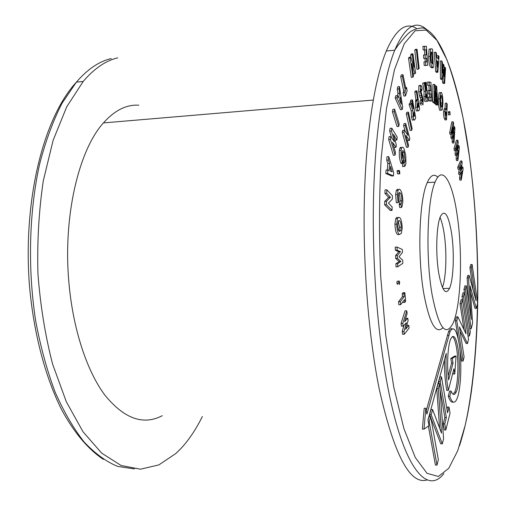 <?xml version="1.0" encoding="UTF-8"?>
<svg xmlns="http://www.w3.org/2000/svg" width="506" height="506" viewBox="0 0 506 506"><rect width="100%" height="100%" fill="white"/><g stroke="black" fill="none" stroke-linecap="round" stroke-linejoin="round"><path stroke-width="0.76" d="M202.349 416.508C196.069 429.265 188.858 440.005 180.718 448.74L175.892 453.484L158.922 464.881L140.453 469.195L121.092 465.488L101.63 453.091L83.003 431.732L66.299 401.72L52.599 364.086C45.249 335.737 40.36 305.599 37.937 273.664C37.09 241.526 38.88 210.572 43.301 180.781L53.117 140.326L66.741 106.772L83.199 81.453C94.23 68.531 105.748 60.663 117.74 57.848M386.856 189.813L385.053 189.914L384.958 193.425L386.761 193.33L386.856 189.813L392.435 195.803L392.346 199.111L388.475 203.121L392.137 206.916L392.049 210.388L390.271 210.471L384.636 204.74L384.731 201.35L388.659 197.334L384.958 193.425M392.049 210.388L386.445 204.645L386.54 201.255L390.442 197.245L388.659 197.334M390.442 197.245L386.761 193.33M386.54 201.255L384.731 201.35M386.445 204.645L384.636 204.74M461.251 180.085L460.915 178.036L462.111 170.895L460.333 174.5L460.043 172.761L461.187 165.228L459.454 169.194L459.113 167.119L461.82 160.965L462.149 162.97L461.004 170.56L462.794 166.955L463.116 168.922L461.251 180.085L459.865 180.168L459.53 178.118L460.137 174.513M462.794 166.955L461.535 167.031M461.82 160.965L460.447 161.053L457.721 167.201L459.113 167.119M459.454 169.194L458.063 169.276L457.721 167.201M460.043 172.761L458.657 172.843L459.214 169.206M460.333 174.5L458.942 174.583L458.657 172.843M460.915 178.036L459.53 178.118M457.898 160.535L457.5 158.669L458.43 150.307L456.81 155.437L456.475 153.849L457.335 145.114L455.779 150.586L455.375 148.688L457.81 140.175L458.196 142.015L457.335 150.82L458.967 145.677L459.347 147.48L457.898 160.535L456.501 160.623L456.102 158.757L456.469 155.456M458.967 145.677L457.835 145.753M457.81 140.175L456.418 140.276L453.964 148.783L455.375 148.688M455.779 150.586L454.369 150.68L453.964 148.783M456.475 153.849L455.071 153.938L455.4 150.611M456.81 155.437L455.406 155.525L455.071 153.938M457.5 158.669L456.102 158.757M453.958 142.939L453.509 141.313L454.135 131.87L452.731 138.505L452.345 137.12L452.889 127.329L451.561 134.28L451.099 132.623L453.186 121.788L453.623 123.407L453.085 133.274L454.496 126.608L454.926 128.189L453.958 142.939L452.541 143.034L452.092 141.408L452.282 138.536M454.496 126.608L453.446 126.69M453.186 121.788L451.769 121.895L449.67 132.73L451.099 132.623M451.561 134.28L450.131 134.381L449.67 132.73M452.345 137.12L450.922 137.221L451.086 134.311M452.731 138.505L451.308 138.606L450.922 137.221M453.509 141.313L452.092 141.408M449.923 114.786L448.449 114.805L448.658 111.712M449.885 114.691L449.866 111.617L450.15 114.767L448.449 114.805M449.726 112.383L448.297 112.496M447.228 104.35L446.507 119.846L445.944 118.594C445.223 117.101 444.919 114.773 445.046 111.598L445.425 108.942L445.818 108.67L446.393 109.688L446.697 103.135L447.228 104.35M446.254 112.579L445.697 111.826L445.571 112.762L446.109 115.76L446.254 112.579L445.577 112.629M446.507 119.846L445.052 119.96L444.483 118.701C443.756 117.215 443.458 114.887 443.585 111.712L444.363 108.784M444.976 108.98L445.248 103.256L446.697 103.135M445.046 111.598L443.585 111.712M442.914 103.781L442.187 109.941L441.264 110.213C440.258 107.538 439.796 103.743 439.872 98.815L440.612 92.636L441.523 92.465C442.522 95.128 442.99 98.898 442.914 103.781M441.321 107.063L441.883 106.949L442.358 102.826L442.08 97.848L441.479 95.571L440.916 95.678L440.435 99.745L441.321 107.063M441.883 106.949L441.289 107.013M440.612 110.264L439.784 110.333C438.772 107.658 438.304 103.863 438.386 98.942L439.132 92.762L440.612 92.636M440.777 105.159L440.543 97.582M441.264 110.213L439.784 110.333M439.872 98.815L438.386 98.942M442.358 102.826L440.884 102.946M442.08 97.848L440.599 97.974M441.479 95.571L440.941 95.615M437.766 104.9L437.197 104.432L436.514 92.611L436.216 103.622L435.729 103.224L434.926 91.232L434.73 102.402L434.148 101.921L434.458 84.413L435.021 84.919L435.837 97.057L436.14 85.919L436.691 86.406L437.766 104.9L436.267 105.02L435.691 104.552L435.641 103.667M436.14 85.919L435.097 86.007M434.458 84.413L432.94 84.546L432.63 102.048L434.148 101.921M434.73 102.402L433.212 102.522L432.63 102.048M435.729 103.224L434.218 103.344L434.154 102.446M436.216 103.622L434.705 103.743L434.218 103.344M437.197 104.432L435.691 104.552M430.922 82.358L431.839 100.96L430.309 101.086L428.582 100.694L428.411 97.209L431.08 97.354L430.91 93.983L428.24 93.825L428.07 90.403L430.745 90.58L430.498 85.672L427.823 85.482L427.652 81.978L430.922 82.358M430.498 85.672L427.823 85.482M429.373 85.343L429.196 81.839M429.183 90.308L428.962 85.805M430.91 93.983L428.24 93.825M429.784 93.692L429.613 90.27M429.524 97.114L429.373 94.116M431.839 100.96L428.582 100.694M430.125 100.567L429.955 97.076M426.242 82.257L427.772 101.162L427.153 101.447C426.375 101.927 425.824 100.27 425.495 96.488L425.672 91.2L424.243 83.022L424.895 82.769L426.248 90.549L425.654 82.484L426.242 82.257L424.104 82.839M426.59 94.04L426.134 94.426L426.071 96.279L426.741 97.987L426.59 94.04M425.597 101.579C424.812 102.054 424.256 100.403 423.927 96.621L424.104 91.333L422.674 83.161L424.895 82.769M425.654 82.484L424.085 82.623M424.243 83.022L422.674 83.161M425.672 91.2L424.104 91.333M425.495 96.488L423.927 96.621M426.906 97.917L426.425 97.955M421.264 105.292L420.05 103.256L420.22 100.441L421.808 100.308L422.358 101.757M422.478 101.744L422.453 99.397L420.315 91.75L420.657 85.387C421.188 85.166 421.662 86.191 422.086 88.455L421.802 90.789L420.948 88.955L420.865 90.985L423.149 99.505L423.003 104.9L421.643 103.123L420.05 103.256M421.802 90.789L420.859 90.871M420.657 85.387L419.063 85.527L418.854 85.875L420.448 85.735M420.315 91.75L418.715 91.89L418.854 85.875M421.118 95.716L419.525 95.855L418.715 91.89M422.453 99.397L420.865 99.53L419.525 95.855M422.599 100.239L421.017 100.365L420.865 99.53M421.643 103.123L421.808 100.308M412.535 99.903L415.666 117.645L415.021 119.353C414.376 120.94 413.75 120.08 413.155 116.778L412.833 110.706L410.764 104.432L411.34 102.958L413.351 108.809L412.01 101.244L412.535 99.903L410.891 100.043L410.366 101.383L410.657 103.015M413.933 112.104L413.661 115.494L414.376 116.254L413.933 112.104M413.819 119.448L413.389 119.479C412.738 121.06 412.112 120.207 411.511 116.911L411.188 110.839L409.114 104.571L409.696 103.091L411.34 102.958M412.01 101.244L410.366 101.383M410.764 104.432L409.114 104.571M412.833 110.706L411.188 110.839M413.155 116.778L411.511 116.911M414.578 115.722L413.718 115.792M408.475 112.136L406.805 112.269L406.331 113.989L408 113.856L408.475 112.136L412.124 128.625L411.669 130.358L410.018 130.478L406.331 113.989M411.669 130.358L408 113.856M405.704 123.489L404.016 123.616L403.605 125.678L405.293 125.551L405.704 123.489L409.803 138.48L409.424 140.447L407.76 140.567L406.957 139.428M405.179 131.37L403.605 125.678M409.424 140.447L405.812 135.292L408.525 145.108L408.127 147.195L403.971 132.205L404.37 130.213L408.007 135.425L405.293 125.551M404.37 130.213L402.675 130.333L402.276 132.332L403.971 132.205M408.127 147.195L406.451 147.309L402.276 132.332M404.357 166.461L403.971 163.096L404.737 162.394L405.072 160.933L404.111 152.325C403.465 150.529 402.846 150.143 402.251 151.174L401.922 152.603L402.257 158.315L402.738 154.57L403.56 156.803L402.529 162.799C401.252 159.314 400.771 155.121 401.087 150.212L401.581 148.024C402.491 146.481 403.446 147.107 404.433 149.902L405.787 155.867L405.92 163.204L405.3 165.753L404.357 166.461L402.656 166.569L402.283 163.337M401.087 150.212L399.373 150.326L399.873 148.144L400.581 147.252L401.656 147.853M402.529 162.799L400.822 162.913C399.531 159.428 399.051 155.234 399.373 150.326M402.725 163.305L401.018 163.419L400.822 162.913M402.738 154.57L401.815 154.634M404.111 152.325L402.409 152.439L402.093 151.673M405.072 160.933L403.377 161.041L403.44 157.764M403.244 155.937L402.409 152.439M402.77 162.964L403.377 161.041M403.971 163.096L402.744 163.179M399.278 173.729L398.873 171.098L398.987 170.509L399.538 170.623L399.816 173.836L397.545 173.83L397.14 171.205L397.254 170.611L397.729 170.585M398.873 171.098L397.14 171.205M399.354 173.868L397.545 173.83M401.486 207.473L400.923 204.506L401.872 200.812C401.846 197.068 401.347 194.5 400.372 193.115L398.804 193.197L398.342 195.911L398.873 201.66L398.077 202.697L397.381 194.519L398.07 190.351C398.81 188.864 399.626 188.808 400.505 190.193C402.011 192.362 402.782 196.36 402.814 202.191L402.036 206.556L401.486 207.473L399.759 207.555L399.196 204.588L400.151 200.901C400.138 197.327 399.67 194.81 398.741 193.355M397.381 194.519L395.635 194.608L396.325 190.446L397.299 189.301L398.367 189.775M398.077 202.697L396.337 202.786L395.635 194.608M400.372 193.115L399.557 192.463L398.804 193.184M401.872 200.812L400.151 200.901M400.923 204.506L399.196 204.588M399.506 217.485C401.024 218.598 401.928 222.058 402.213 227.871L401.372 233.342L399.424 234.525C397.88 233.525 396.97 230.078 396.672 224.177L397.469 218.712L398.437 217.365L399.506 217.485M401.245 227.188C401.056 223.424 400.467 221.236 399.474 220.61L398.216 221.248L397.659 224.841C397.861 228.598 398.45 230.78 399.436 231.394L400.72 230.635L401.245 227.188L399.512 227.257L398.228 221.204M398.911 234.544L397.678 234.594C396.135 233.595 395.211 230.148 394.92 224.253L395.724 218.788L396.691 217.441L397.767 217.561M398.924 230.856L399.512 227.257M396.672 224.177L394.92 224.253M399.424 234.525L397.678 234.594M399.474 220.61L398.576 220.654M397.008 247.042L395.249 247.105L395.363 250.217L397.121 250.16L397.008 247.042L402.314 249.477L402.428 252.557L398.975 256.776L402.725 260.242L402.839 263.265L397.76 266.807L396.002 266.864L395.882 263.784L399.133 261.551L395.679 258.408L395.572 255.587L398.76 251.741L395.363 250.217M397.76 266.807L397.64 263.727L400.872 261.494L397.438 258.351L397.33 255.53L400.499 251.678L398.76 251.741M400.499 251.678L397.121 250.16M397.33 255.53L395.572 255.587M397.438 258.351L395.679 258.408M400.872 261.494L399.133 261.551M397.64 263.727L395.882 263.784M399.057 280.982L397.102 281.317L399.057 280.982L399.721 282.323L399.304 284.467L398.639 283.132L396.881 283.177L397.102 281.317M398.639 283.132L398.854 281.273M397.552 284.505L396.881 283.177M404.787 302.43L404.509 299.584L400.607 304.726L400.303 301.671L404.212 296.573L403.94 293.79L402.213 293.828L403.105 292.677L404.832 292.639L405.673 301.247L404.787 302.43L403.061 302.461L402.978 301.601M403.94 293.79L404.832 292.639M404.212 296.573L402.485 296.605L402.213 293.828M400.303 301.671L398.551 301.702L402.485 296.605M400.607 304.726L398.854 304.757L398.551 301.702M407.779 318.299L408.095 320.621L405.692 329.248L408.747 325.339L409.126 328.065L404.313 334.251L403.933 331.55L406.407 322.72L403.181 326.142L402.808 323.46L401.062 323.479L405.028 310.836L406.748 310.81L407.128 313.575L404.629 321.614L407.779 318.299L406.065 318.325L405.451 318.963M402.808 323.46L406.748 310.81M403.181 326.142L401.441 326.161L401.062 323.479M403.933 331.55L402.2 331.569L403.959 325.32M404.313 334.251L402.58 334.264L402.2 331.569M408.747 325.339L407.039 325.358L406.634 325.877M444.641 83.395L444.04 82.257L443.56 69.531L442.522 79.398L441.921 78.259L441.763 60.91L442.364 62.08L442.465 73.016L443.408 64.123L443.952 65.185L444.388 76.684L444.976 67.197L445.571 68.354L444.641 83.395L443.186 83.522L442.579 82.389L442.465 79.398M444.976 67.197L444.028 67.285M443.408 64.123L442.383 64.218M441.763 60.91L440.29 61.049L440.448 78.392L441.921 78.259M442.522 79.398L441.055 79.524L440.448 78.392M444.04 82.257L442.579 82.389M426.419 46.305L427.703 65.312L424.218 65.502L423.971 61.947L426.798 61.783L426.564 58.335L423.737 58.487L423.503 54.983L426.33 54.85L425.989 49.835L423.161 49.942L422.915 46.362L426.419 46.305M425.989 49.835L423.161 49.942M424.724 49.79L424.477 46.204M424.768 54.863L424.433 49.993M426.564 58.335L423.737 58.487M425.299 58.335L425.065 54.831M425.236 61.821L425.008 58.487M427.703 65.312L424.218 65.502M425.774 65.356L425.533 61.795M417.039 49.265L415.432 49.424L414.762 50.012L416.368 49.854L417.039 49.265L419.158 68.487L418.506 69.12L416.906 69.271L414.762 50.012M418.506 69.12L416.368 49.854M412.928 53.813L411.302 53.971L410.651 54.964L412.282 54.806L412.928 53.813L415.584 72.794L414.971 73.787L413.351 73.939L413.111 73.18M411.049 57.81L410.651 54.964M414.971 73.787L411.764 63.592L413.528 76.14L412.883 77.19L410.183 58.032L410.815 57.064L414.034 67.317L412.282 54.806M410.815 57.064L409.171 57.222L408.532 58.19L410.183 58.032M412.883 77.19L411.245 77.336L408.532 58.19M406.476 87.437L407.153 90.719L405.515 95.925L404.832 92.636L405.376 90.909L402.403 76.514L402.991 74.717L405.951 89.1L406.476 87.437L405.629 87.513M402.991 74.717L401.302 74.875L400.708 76.672L402.403 76.514M405.376 90.909L403.699 91.061L400.708 76.672M404.832 92.636L403.149 92.775L403.699 91.061M405.515 95.925L403.832 96.07L403.149 92.775M399.474 86.621L402.668 107.266L402.169 109.53L396.913 97.936L397.444 95.59L398.538 98.031L399.613 93.243L398.956 88.929L399.474 86.621L397.767 86.773L397.242 89.081L397.899 93.389L397.4 95.596M399.512 100.201L401.309 104.173L400.214 97.076L399.512 100.201M402.169 109.53L400.467 109.669L395.186 98.082L395.724 95.735L397.444 95.59M398.956 88.929L397.242 89.081M399.613 93.243L397.899 93.389M396.913 97.936L395.186 98.082M394.636 109.195L392.89 109.334L392.441 111.864L394.187 111.725L394.636 109.195L399.19 123.9L398.753 126.418L397.033 126.544L392.441 111.864M398.753 126.418L394.187 111.725M391.808 128.189L390.044 128.322L389.715 131.086L391.473 130.953L391.808 128.189L397.197 137.158L396.868 139.998L395.129 140.124L394.908 139.757M391.467 137.531L389.715 131.086M396.868 139.998L393.44 134.324L396.299 144.899L396.021 147.309L392.504 142.268L395.445 152.268L395.116 155.146L390.468 139.403L390.809 136.576L394.408 141.756L391.473 130.953M390.809 136.576L389.038 136.702L388.697 139.529L390.468 139.403M395.116 155.146L393.364 155.266L388.697 139.529M396.021 147.309L394.275 147.429L393.839 146.81M388.772 156.639L393.681 172.578L393.459 175.898L387.615 173.431L387.849 169.972L389.07 170.516L389.557 163.425L388.532 160.073L388.772 156.639L386.982 156.759L386.748 160.187L387.773 163.539L387.33 170.003M392.163 171.85L390.474 166.385L390.164 170.99L392.163 171.85M393.459 175.898L391.701 175.999L385.819 173.539L386.059 170.079L387.849 169.972M388.532 160.073L386.748 160.187M389.557 163.425L387.773 163.539M387.615 173.431L385.819 173.539M444.053 232.988C447.019 251.425 446.286 277.604 442.421 287.44C446.286 277.604 447.019 251.425 444.053 232.988C442.997 226.252 441.662 221.071 440.043 217.441M438.727 273.095C435.476 253.885 436.387 225.296 440.416 216.473C444.635 208.984 448.322 214.392 451.485 232.684C454.514 251.906 453.616 279.382 449.537 288.344C445.628 295.681 442.029 290.596 438.727 273.095M432.035 294.29C438.645 327.863 445.647 337.521 453.047 323.258C461.13 305.466 462.863 252.526 457.12 214.86C452.408 181.502 442.339 164.039 435.09 182.16C427.209 199.427 425.432 256.668 432.035 294.29M437.81 177.208C434.053 173.406 430.53 175.202 427.235 182.609C419.107 199.845 417.222 256.934 423.971 294.454C429.588 323.555 435.906 334.649 442.927 327.736M448.31 390.468L453.945 368.785L454.78 373.991L456.064 356.047L452.282 358.482L453.028 363.125L448.62 379.924C446.653 365.509 447.804 344.807 450.833 338.691C453.629 333.808 456.032 337.072 458.044 348.463C460.409 362.713 459.454 385.515 456.127 392.188C454.483 395.534 452.807 395.167 451.099 391.087L449.771 396.255C452.098 402.947 454.413 403.978 456.728 399.348C460.947 390.879 462.149 362.144 459.182 344.118C456.64 329.634 453.591 325.491 450.03 331.677L426.9 414.129L425.843 408.26L424.211 408.234L422.365 429.082L424.015 429.12L428.98 425.691L427.962 420.037L446.26 353.352C445.59 367.179 446.273 379.551 448.31 390.468L446.811 390.455C445.116 381.663 444.35 371.423 444.508 359.715M452.193 328.837C450.922 328.255 449.707 329.204 448.55 331.689L426.254 410.568M451.099 391.087L449.613 391.075L448.278 396.236C449.815 400.847 451.434 402.77 453.142 402.023M452.389 336.547C454.11 337.768 455.514 341.746 456.608 348.47C458.98 362.713 458.019 385.502 454.666 392.169L453.136 394.231M416.324 28.336C405.901 21.701 395.894 29.266 386.306 51.017C374.674 79.025 365.964 133.312 364.352 199.016C362.789 264.708 368.672 337.179 379.373 389.69C394.218 455.236 410.164 485.305 427.222 479.903M472.111 264.486L471.257 267.623L476.019 300.678L469.144 275.397L468.493 277.781L471.282 319.368L466.311 285.801L465.362 289.28L471.219 328.653L472.598 323.163L470.106 285.941L476.304 308.369L477.639 303.031L472.111 264.486L470.776 264.53L469.916 267.668L473.186 290.254M470.542 292.405L474.982 308.388L476.304 308.369M466.311 285.801L464.932 285.833L463.977 289.312L469.859 328.666L471.219 328.653M469.144 275.397L467.784 275.435L467.133 277.819L468.796 302.588M464.419 292.734L463.426 296.383L469.378 335.984L470.327 332.214L464.419 292.734L463.034 292.765L462.035 296.415L462.528 299.685L461.13 299.71L460.036 303.689L463.989 329.564M460.093 331.196L466.115 343.504L467.5 343.498L468.524 339.387L462.528 299.685L461.447 303.663L460.036 303.689M461.447 303.663L466.026 333.808L457.867 316.819L456.431 316.838L455.368 320.728L458.221 338.963M459.941 349.988L461.681 361.075L463.091 361.082L464.097 357.065L459.429 326.92L467.5 343.498M440.049 389.443L444.844 417.558L443.237 423.845L444.287 429.955L445.811 429.986L450.036 413.136L449.024 407.09L447.525 407.071L446.969 409.253M449.024 407.09L447.57 412.833L441.51 376.888L439.973 376.881L438.696 381.524L439.075 383.744M432.605 409.588L431.201 414.756L442.326 443.863L443.585 438.841L439.644 383.75L438.316 388.608L441.523 433.187L432.605 409.588L431.011 409.563L429.594 414.724L430.334 416.647M430.979 418.323L440.777 443.819L442.326 443.863M439.644 383.75L438.095 383.738L436.76 388.589L439.613 428.127M428.386 426.103L435.413 465.058L436.994 465.115L438.354 459.695L430.682 416.653L429.075 416.628L428.032 420.429M456.064 356.047L454.616 356.047L450.808 358.482L451.561 363.125L448.177 375.914M453.041 372.258L453.319 373.978L454.78 373.991M471.257 267.623L469.916 267.668M468.493 277.781L467.133 277.819M465.362 289.28L463.977 289.312M469.378 335.984L468.012 335.997M463.426 296.383L462.035 296.415M457.867 316.819L456.804 320.715L455.368 320.728M456.804 320.715L463.091 361.082M441.51 376.888L440.245 381.537L446.362 417.589L444.844 417.558M440.245 381.537L438.696 381.524M446.362 417.589L444.768 423.876L443.237 423.845M444.768 423.876L445.811 429.986M438.316 388.608L436.76 388.589M431.201 414.756L429.594 414.724M430.682 416.653L429.246 421.941L436.994 465.115M429.246 421.941L428.304 421.922M449.771 396.255L448.278 396.236M425.843 408.26L424.015 429.12M452.282 358.482L450.808 358.482M453.028 363.125L451.561 363.125M416.963 90.846L419.645 109.169L419.076 110.283C418.367 111.807 417.735 110.763 417.178 107.152L417.026 101.055L417.558 99.676L416.413 91.864L416.963 90.846L415.35 90.985L414.8 92.003L415.945 99.808L415.641 100.46L417.254 100.327M418.057 103.079L417.703 106.127L418.057 107.424L418.607 106.823L418.057 103.079M417.463 110.416C416.754 111.94 416.115 110.89 415.559 107.278L415.641 100.46M416.413 91.864L414.8 92.003M417.558 99.676L415.945 99.808M417.026 101.055L415.413 101.187M417.178 107.152L415.559 107.278M418.607 106.823L417.842 106.886M439.006 56.476L437.854 72.231L437.19 71.422L435.704 52.238L436.393 53.117L436.691 57.064L438.088 58.841L438.335 55.616L439.006 56.476M436.969 60.625L437.475 67.19L437.88 61.77L436.969 60.625M437.854 72.231L436.355 72.371L435.691 71.561L434.205 52.384L435.704 52.238M436.741 57.127L436.849 55.761L438.335 55.616M437.19 71.422L435.691 71.561M437.88 61.77L437.064 61.846M432.56 49.297L433.288 67.696L432.503 67.254C431.194 66.362 430.404 62.795 430.132 56.552L430.625 48.962L431.757 48.785L432.56 49.297M432.497 63.933L431.726 52.118L431.068 52.282L430.815 57.051L431.308 61.814L432.497 63.933M433.288 67.696L431.77 67.842L430.985 67.393C429.664 66.501 428.867 62.94 428.595 56.704L429.094 49.114L430.625 48.962M430.132 56.552L428.595 56.704M432.503 67.254L430.985 67.393M432.035 52.308L431.023 52.409M162.262 415.698C143.255 425.628 124.122 418.747 104.85 395.066C86.709 370.822 72.7 328.343 68.797 281.266C63.067 215.986 78.822 150.016 103.445 122.914C114.748 110.283 126.538 104.381 138.821 105.21M111.25 58.551C99.144 61.371 87.525 69.233 76.393 82.136L61.979 103.319C53.206 120.529 45.806 140.56 39.784 163.406C29.095 210.989 27.501 268.446 35.724 321.165C40.594 346.933 47.052 370.569 55.11 392.068C63.895 411.941 73.604 428.62 84.236 442.124C95.166 453.642 106.311 461.738 117.67 466.412L134.406 468.929M445.944 118.594L444.483 118.701M446.09 112.193L445.609 112.231M421.764 97.449L420.17 97.582M414.433 116.102L413.807 116.146M448.797 335.212L447.31 335.225M443.901 473.559C427.513 494.931 404.098 469.568 388.317 389.778C377.837 337.116 372.036 264.423 373.498 198.535C375.003 132.635 383.44 78.215 394.737 50.176C404.844 26.805 415.344 19.804 426.235 29.171M393.731 387.001L403.883 428.519L415.281 457.513L427.026 473.319L438.373 476.475L448.759 468.316L457.797 450.568L465.254 425.046C480.548 356.11 481.402 245.353 469.296 155.721L463.275 119.087C458.525 96.374 453.085 76.608 446.943 59.803L436.975 40.366L426.21 30.094L415.097 30.746L404.25 43.744L394.427 69.847L386.457 108.701L381.157 158.511C379.146 196.233 378.994 235.575 380.708 276.529L385.743 335.117L393.731 387.001M418.456 107.12L417.924 107.164M430.65 48.899L430.233 48.937M83.199 81.453L76.393 82.136C42.605 118.777 22.789 202.539 29.519 286.257C33.725 333.505 45.35 377.153 61.555 409.531C74.085 432.725 88.386 449.448 103.306 459.322M448.43 111.731L449.866 111.617M443.971 109.056L445.425 108.942M413.857 116.298L414.376 116.254M399.873 148.144L401.581 148.024M403.042 162.502L404.737 162.394M397.254 170.611L398.987 170.509M396.325 190.446L398.07 190.351M399.613 203.855L401.34 203.766M395.724 218.788L397.469 218.712M398.987 230.704L400.72 230.635M435.09 182.16L427.235 182.609M449.537 288.344L442.914 288.49M450.03 331.677L448.55 331.689M456.127 392.188L454.666 392.169M459.562 445.603C465.805 425.666 468.505 410.929 471.301 392.093C474.691 366.742 476.778 339.336 477.569 309.874C478.714 257.054 475.963 205.613 469.328 155.544C460.049 88.189 442.851 33.099 422.719 27.912C409.373 28.817 407.147 34.939 398.171 45.167L394.737 50.176L386.306 51.017M373.226 100.055L103.445 122.914"/></g></svg>
